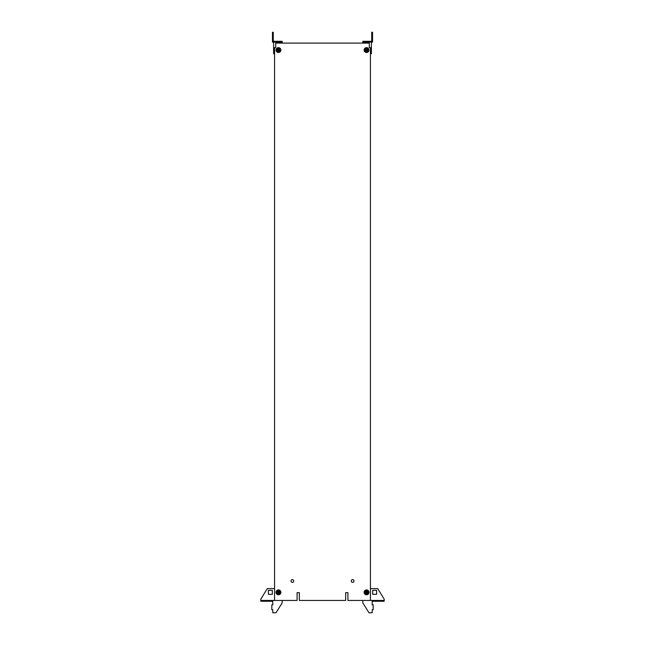 <?xml version="1.0" encoding="UTF-8"?>
<svg xmlns="http://www.w3.org/2000/svg" width="645" height="645" viewBox="0 0 645 645"><rect width="100%" height="100%" fill="white"/><g stroke="black" fill="none" stroke-linecap="round" stroke-linejoin="round"><path stroke-width="0.97" d="M293.757 581.016A1.379 1.379 0 0 0 292.378 579.637A1.379 1.379 0 0 0 291.008 581.016A1.379 1.379 0 0 0 292.378 582.387A1.379 1.379 0 0 0 293.757 581.016M353.992 581.016A1.379 1.379 0 0 0 352.622 579.637A1.379 1.379 0 0 0 351.243 581.016A1.379 1.379 0 0 0 352.622 582.387A1.379 1.379 0 0 0 353.992 581.016M282.179 600.447L272.787 600.447L272.787 604.817L271.819 604.817L271.819 609.702L272.787 609.702L272.787 612.75L276.028 612.75L282.179 602.873L282.179 600.447L297.079 600.447L297.079 592.674L299.344 592.674L299.344 600.447L345.656 600.447L345.656 592.674L347.921 592.674L347.921 600.447L384.194 600.447L384.194 599.149L377.72 588.627L370.432 588.627M280.881 592.344A2.427 2.427 0 0 0 278.455 589.917A2.427 2.427 0 0 0 276.028 592.344A2.427 2.427 0 0 0 278.455 594.779A2.427 2.427 0 0 0 280.881 592.344M368.972 50.06A2.427 2.427 0 0 0 366.545 47.633A2.427 2.427 0 0 0 364.119 50.06A2.427 2.427 0 0 0 366.545 52.487A2.427 2.427 0 0 0 368.972 50.06M368.972 592.344A2.427 2.427 0 0 0 366.545 589.917A2.427 2.427 0 0 0 364.119 592.344A2.427 2.427 0 0 0 366.545 594.779A2.427 2.427 0 0 0 368.972 592.344M280.881 50.06A2.427 2.427 0 0 0 278.455 47.633A2.427 2.427 0 0 0 276.028 50.06A2.427 2.427 0 0 0 278.455 52.487A2.427 2.427 0 0 0 280.881 50.06M369.456 47.633L370.432 47.633L370.432 600.447M275.544 47.633L274.568 47.633L274.568 600.447M275.705 47.633L275.705 43.102L369.295 43.102L369.295 47.633M278.487 592.295L278.987 591.328L277.842 591.376L277.31 592.4L277.842 591.376L278.987 591.328L279.599 592.295L279.075 593.311L279.599 592.295L278.511 592.344M278.398 592.352L277.31 592.4L277.931 593.368L278.43 592.4M278.422 592.295L277.785 591.296L278.987 591.328M278.487 592.392L279.075 593.311L277.882 593.456L277.31 592.4M279.027 591.239L279.599 592.295M279.704 592.295L279.075 593.311M279.446 593.9A1.846 1.846 0 0 1 276.899 593.344A1.846 1.846 0 0 1 277.463 590.788A1.846 1.846 0 0 1 280.011 591.352A1.846 1.846 0 0 1 279.446 593.9M277.326 590.57A2.104 2.104 0 0 1 280.228 591.215A2.104 2.104 0 0 1 279.591 594.126A2.104 2.104 0 0 1 276.681 593.481A2.104 2.104 0 0 1 277.326 590.57M366.57 592.295L367.07 591.328L367.69 592.295L367.07 591.328L365.925 591.376L365.401 592.4L366.013 593.368L366.513 592.4M366.489 592.352L365.401 592.4L365.925 591.376L366.513 592.295M366.602 592.344L367.69 592.295L367.158 593.311L367.787 592.295L367.215 593.4L366.013 593.368L367.158 593.311L366.578 592.392M367.215 593.4L365.973 593.456L365.296 592.4L365.925 591.376M365.876 591.296L367.07 591.328M367.537 593.9A1.846 1.846 0 0 1 364.989 593.344A1.846 1.846 0 0 1 365.554 590.788A1.846 1.846 0 0 1 368.101 591.352A1.846 1.846 0 0 1 367.537 593.9M365.409 590.57A2.104 2.104 0 0 1 368.319 591.215A2.104 2.104 0 0 1 367.674 594.126A2.104 2.104 0 0 1 364.772 593.481A2.104 2.104 0 0 1 365.409 590.57M366.57 50.012L367.07 49.044L365.925 49.093L367.07 49.044L367.69 50.012L367.118 48.956L367.787 50.004L367.158 51.028L367.69 50.012L366.602 50.06M366.489 50.068L365.401 50.117L366.013 51.084L366.513 50.117M366.513 50.012L365.925 49.093L365.401 50.117L365.973 51.165L365.401 50.117M366.578 50.108L367.158 51.028L366.013 51.084M365.296 50.117L365.925 49.093M367.787 50.004L367.158 51.028M367.537 51.616A1.846 1.846 0 0 1 364.989 51.052A1.846 1.846 0 0 1 365.554 48.504A1.846 1.846 0 0 1 368.101 49.068A1.846 1.846 0 0 1 367.537 51.616M365.409 48.286A2.104 2.104 0 0 1 368.319 48.931A2.104 2.104 0 0 1 367.674 51.834A2.104 2.104 0 0 1 364.772 51.197A2.104 2.104 0 0 1 365.409 48.286M376.615 594.319L372.665 594.319L372.665 590.369L376.615 590.369L376.615 594.319M362.821 600.447L362.821 602.873L368.972 612.75L372.213 612.75L372.213 609.702L373.181 609.702L373.181 604.817L372.213 604.817L372.213 600.447M372.213 601.253L372.254 600.447M372.254 601.253L384.194 601.253L384.194 600.447M371.399 42.127L370.077 42.127L370.077 41.32L371.722 41.32L371.722 32.25L372.536 32.25L372.536 42.127L371.399 42.127L371.399 53.785L370.432 53.785M362.821 43.102L362.821 41.32L370.077 41.32M370.077 42.127L362.821 42.127M274.568 53.785L273.601 53.785L273.601 42.127L272.464 42.127L272.464 32.25L273.278 32.25L273.278 41.32L282.179 41.32L282.179 43.102M273.601 42.127L282.179 42.127M274.923 41.32L274.923 42.127M272.335 594.319L268.385 594.319L268.385 590.369L272.335 590.369L272.335 594.319M272.787 600.447L260.806 600.447L260.806 599.149L267.28 588.627L274.568 588.627M272.746 600.447L272.787 601.253M272.746 601.253L260.806 601.253L260.806 600.447M278.487 50.012L278.987 49.044L277.842 49.093L278.987 49.044L279.599 50.012L279.075 51.028L277.931 51.084L278.43 50.117M278.398 50.068L277.31 50.117L277.842 49.093L278.422 50.012M278.511 50.06L279.704 50.004L279.124 51.108L278.487 50.108M277.931 51.084L277.213 50.117L277.931 51.084L279.075 51.028M277.213 50.117L277.842 49.093M277.785 49.012L278.987 49.044M279.446 51.616A1.846 1.846 0 0 1 276.899 51.052A1.846 1.846 0 0 1 277.463 48.504A1.846 1.846 0 0 1 280.011 49.068A1.846 1.846 0 0 1 279.446 51.616M277.326 48.286A2.104 2.104 0 0 1 280.228 48.931A2.104 2.104 0 0 1 279.591 51.834A2.104 2.104 0 0 1 276.681 51.197A2.104 2.104 0 0 1 277.326 48.286M277.213 592.4L277.785 591.296M279.124 593.4L277.882 593.456M365.973 593.456L365.296 592.4M367.118 591.239L367.787 592.295M365.876 49.012L367.118 48.956M367.215 51.108L365.973 51.165M279.027 48.956L279.704 50.004M279.124 51.108L277.882 51.165"/></g></svg>
